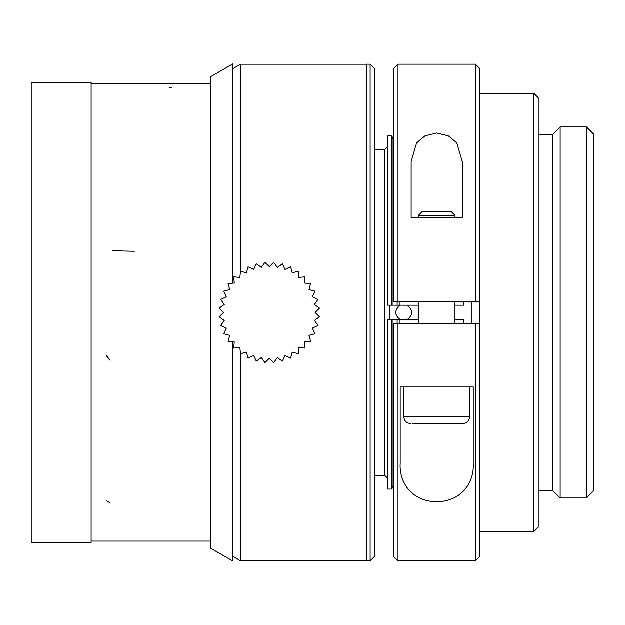 <?xml version="1.0" encoding="UTF-8"?>
<svg xmlns="http://www.w3.org/2000/svg" width="625" height="625" viewBox="0 0 625 625"><rect width="100%" height="100%" fill="white"/><g stroke="black" fill="none" stroke-linecap="round" stroke-linejoin="round"><path stroke-width="0.94" d="M240.43 271.531L240.43 64.211L366.445 64.211L366.445 560.789L240.43 560.789L240.43 353.336M232.828 556.227L240.43 560.789M407.078 305.195C413.227 310.062 413.227 314.938 407.078 319.805M454.984 319.805L463.742 319.805L463.742 323.453M399.227 323.453L399.227 319.805L418.461 319.805M418.461 305.195L399.227 305.195L399.227 301.547M463.742 301.547L463.742 305.195L454.984 305.195M396.508 308.984L398.078 306.797L400.383 305.195C394.242 310.07 394.242 314.938 400.383 319.805L398.367 318.477M397.156 323.453L397.156 319.805L399.227 319.805L391.438 319.805L391.438 489.094L392.172 488.367L391.438 489.094L387.789 489.094L387.789 319.805L392.172 319.805L392.172 488.367M389.859 319.805L389.859 305.195L392.172 305.195L392.172 136.633L391.438 135.906L392.172 136.633M391.438 305.195L391.438 135.906L387.789 135.906L387.789 305.195L399.227 305.195L397.156 305.195L397.156 301.547M374.516 475.367L384.742 475.367L384.742 149.633L387.789 146.586M370.141 64.18L370.141 560.82L374.516 556.438L374.516 68.562L370.141 64.18L366.445 64.18M370.141 560.82L366.445 560.82M450.109 423.516L452.305 423.516M450.219 211.711L451.328 211.711L454.984 215.359L418.461 215.359L422.117 211.711L450.219 211.711M410.43 423.516C406.438 423.125 404.242 420.937 403.859 416.945L469.586 416.945C469.203 420.937 467.008 423.125 463.016 423.516L412.437 423.516M552.852 490.711L552.852 134.289L560.156 126.992L560.156 498.008L552.852 490.711L538.242 490.711M586.445 498.008L586.445 126.992L593.75 134.289L593.75 490.711L586.445 498.008L560.156 498.008M533.859 93.391L533.859 531.609L538.242 527.227L538.242 97.773L533.859 93.391L479.812 93.391M473.242 387L473.242 463.422C474.375 481.695 462.531 501.219 436.828 501.828C411.164 501.445 398.984 481.719 400.203 463.422L400.203 387L473.242 387M462.289 161.578L462.289 217.555L411.156 217.555L411.156 161.578L416.648 142.891L424.969 135.93L436.641 133.039L448.352 135.859L456.742 142.812L462.289 161.578M398.016 560.82L398.016 323.453L393.633 323.453L393.633 556.438L398.016 560.82L475.43 560.82L475.43 323.453L479.812 323.453L479.812 556.438L475.43 560.82M398.016 301.547L398.016 64.18L393.633 68.562L393.633 301.547L479.812 301.547L479.812 68.562L475.43 64.18L475.43 301.547M398.016 323.453L475.43 323.453M533.859 531.609L479.812 531.609M479.812 323.453L479.812 301.547M392.172 137.367L393.633 139.898L392.172 137.367M393.633 485.102L392.172 487.633L393.633 485.102M471.266 323.453L471.266 301.547M31.25 542.562L31.25 82.438L91.141 82.438L91.141 542.562L31.25 542.562M232.828 283.195L232.828 63.945L210.922 76.594L210.922 548.406L210.922 541.102L91.141 541.102L210.922 541.102L210.922 524.648M312.383 296.836L314.992 291.203L309.008 289.602L310.602 283.602L304.43 283.062L304.961 276.883L298.781 277.422L298.234 271.234L292.242 272.844L290.625 266.852L285.008 269.469L282.375 263.844L277.297 267.398L273.727 262.32L269.344 266.703L264.953 262.328L261.398 267.398L256.305 263.852L253.688 269.469L248.055 266.852L246.453 272.844L240.453 271.242L239.914 277.422L233.727 276.891L234.266 283.062L228.086 283.617L229.688 289.602L223.695 291.219L226.312 296.836L220.695 299.469L224.25 304.547L219.172 308.117L223.555 312.5L219.172 316.898L224.25 320.453L220.695 325.547L226.312 328.164L223.703 333.797L229.688 335.398L228.094 341.398L234.266 341.938L233.734 348.117L239.914 347.578L240.461 353.766L246.453 352.156L248.07 358.148L253.688 355.531L256.32 361.156L261.398 357.602L264.969 362.68L269.344 358.297L273.742 362.672L277.297 357.602L282.391 361.148L285.008 355.531L290.641 358.148L292.242 352.156L298.242 353.758L298.781 347.578L304.969 348.109L304.43 341.938L310.609 341.383L309.008 335.398L315 333.781L312.383 328.164L318 325.531L314.445 320.453L319.523 316.883L315.141 312.5L319.523 308.117L314.445 304.547L318 299.453L312.383 296.836M210.922 548.406L232.828 561.055L232.828 341.812M232.828 63.945L232.828 68.773L240.43 64.211M169.172 87.867L171.844 87.398M112.281 250.789L134.305 251.289M106.234 500.492L110.227 503.109M106.234 355.594L110.227 360.172M384.742 475.367L387.789 478.414M384.742 149.633L374.516 149.633M586.445 126.992L560.156 126.992M552.852 134.289L538.242 134.289M454.984 217.555L454.984 215.359M418.461 217.555L418.461 215.359M469.586 416.945L469.586 387M403.859 416.945L403.859 387M398.016 64.18L475.43 64.18M454.984 323.453L454.984 301.547M418.461 323.453L418.461 301.547M210.922 83.898L91.141 83.898L210.922 83.898"/></g></svg>
